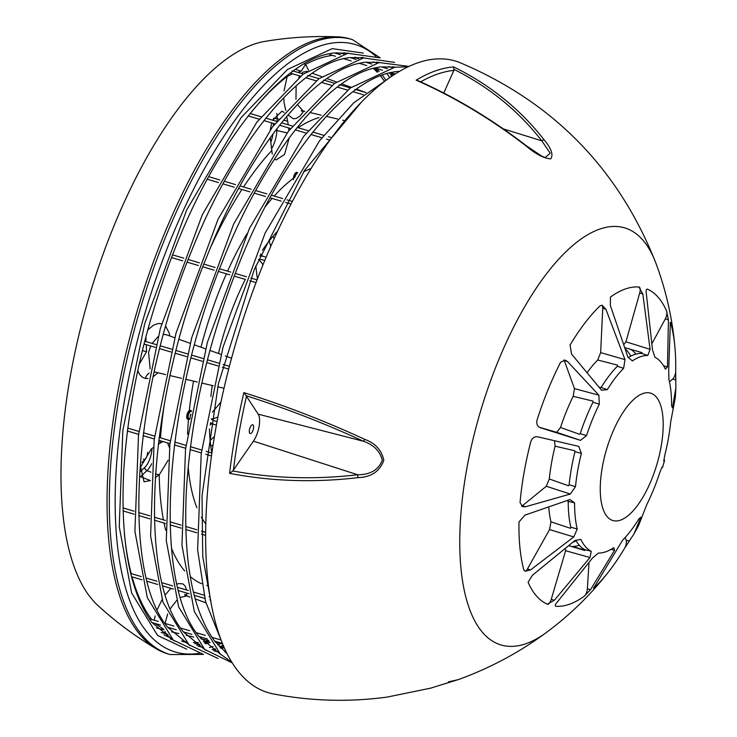 <?xml version="1.0" encoding="UTF-8"?>
<svg xmlns="http://www.w3.org/2000/svg" width="737" height="737" viewBox="0 0 737 737"><rect width="100%" height="100%" fill="white"/><g stroke="black" fill="none" stroke-linecap="round" stroke-linejoin="round"><path stroke-width="1.11" d="M361.25 57.477A308.692 122.102 -73.5 0 1 361.83 57.891A1.152 1.041 125.6 0 1 362.005 57.569M361.83 57.891L361.194 57.891L361.701 58.223M332.433 55.376A304.344 120.38 106.5 0 0 305.634 64.386L301.175 71.213L297.831 72.373M292.598 73.82L287.181 76.455A304.344 120.38 106.5 0 0 250.165 113.526M259.157 119.182L248.212 115.939A304.344 120.38 106.5 0 0 247.715 116.575M145.898 336.791L145.981 341.59M146.285 344.667L146.497 351.752L139.146 364.373M124.332 532.915A304.344 120.38 106.5 0 0 131.204 573.607M132.07 576.859A304.344 120.38 106.5 0 0 151.73 619.495M155.175 623.511L163.31 629.048M165.07 631.333L165.088 632.401L166.562 633.894A304.344 120.38 106.5 0 0 168.064 634.879M283.57 120.214L287.706 121.209L288.167 124.783M288.563 127.888L288.904 130.55M270.239 137.561L272.248 154.116M274.579 158.943L276.108 159.993L284.519 154.466L289.319 137.644M140.389 476.719A2.874 2.183 -133.1 0 0 140.445 476.738L150.459 480.57L144.056 481.805L140.638 466.899L151.343 448.916L153.259 447.599M158.28 444.153L162.877 441.527M155.479 473.891L159.229 474.868L168.073 460.303M169.464 447.663L167.575 442.919M147.603 452.38A5.362 2.119 -73.5 0 1 144.94 459.575L141.965 462.366M380.283 57.91L352.36 39.577L350.103 38.904A320.706 126.856 106.5 0 0 337.666 36.85A320.706 126.856 106.5 0 0 141.744 296.081A320.706 126.856 106.5 0 0 146.359 641.374A320.706 126.856 106.5 0 0 156.345 648.846A320.706 126.856 106.5 0 0 167.898 653.894L170.155 654.567L203.559 654.392M271.713 150.634A244.048 96.529 106.5 0 0 243.551 186.977M241.911 189.483A244.048 96.529 106.5 0 0 210.782 247.015M164.425 403.471A244.048 96.529 106.5 0 0 160.473 437.815M160.251 440.744A244.048 96.529 106.5 0 0 160.104 442.909M287.706 121.209L286.629 116.52M284.113 112.383L281.921 111.223L272.626 120.177M271.686 122.895L270.276 129.823M318.974 117.625A244.048 96.529 106.5 0 0 298.098 127.722M190.22 576.537A244.048 96.529 106.5 0 0 201.68 583.722M206.655 585.408A244.048 96.529 106.5 0 0 208.451 585.832M186.627 595.846L186.747 593.064M186.516 589.996L185.273 586.191L182.951 583.897L178.667 583.584L176.963 584.155M182.186 641.024L181.569 640.868A304.344 120.38 106.5 0 0 182.186 641.024A304.344 120.38 106.5 0 0 185.881 641.816M193.389 642.526A304.344 120.38 106.5 0 0 197.903 642.434M203.467 641.807A304.344 120.38 106.5 0 0 208.728 640.729M384.18 80.895A304.344 120.38 106.5 0 0 380.384 75.856M377.178 72.189A304.344 120.38 106.5 0 0 373.355 68.421M358.606 58.831A304.344 120.38 106.5 0 0 355.077 57.486A304.344 120.38 106.5 0 0 354.469 57.283M283.745 97.68L284.086 102.811L285.781 110.439M287.983 114.935L293.289 118.768L296.246 118.473L300.208 115.847L303.773 111.057M308.517 70.236L305.763 64.552L304.095 63.87M286.38 76.187L287.181 76.455L284.031 90.863M137.745 370.711L139.652 374.543L142.223 377.141L145.355 378.45L148.045 378.532M153.13 376.718L158.04 372.765M169.851 336.017L169.169 332.875L165.724 326.344M161.679 323.773L158.621 323.469L153.701 325.035L147.722 330.01M170.864 588.356L165.318 594.695M162.076 599.623L157.193 609.702M155.157 615.92L154.208 620.222M159.229 474.868A244.048 96.529 106.5 0 0 163.457 519.889M164.084 523.067A244.048 96.529 106.5 0 0 165.705 530.179M171.481 548.254A244.048 96.529 106.5 0 0 184.674 570.917M158.805 475.162L155.249 477.475M311.078 168.533A192.937 76.316 106.5 0 0 303.626 171.822A192.937 76.316 -73.5 0 1 311.078 168.533M293.363 178.326A192.937 76.316 106.5 0 0 274.21 196.06A192.937 76.316 -73.5 0 1 293.363 178.326M272.11 198.437A192.937 76.316 106.5 0 0 265.191 206.876A192.937 76.316 -73.5 0 1 272.11 198.437M246.941 233.841A192.937 76.316 106.5 0 0 227.586 271.17A192.937 76.316 -73.5 0 1 246.941 233.841M226.406 273.814A192.937 76.316 106.5 0 0 200.989 347.21A192.937 76.316 -73.5 0 1 226.406 273.814M193.555 381.121A192.937 76.316 106.5 0 0 189.317 410.546A192.937 76.316 -73.5 0 1 193.555 381.121M188.479 419.408A192.937 76.316 106.5 0 0 187.576 434.231A192.937 76.316 -73.5 0 1 188.479 419.408M188.184 466.779A192.937 76.316 106.5 0 0 196.926 507.784A192.937 76.316 -73.5 0 1 188.184 466.779M201.33 517.116A192.937 76.316 106.5 0 0 205.78 523.933A192.937 76.316 -73.5 0 1 201.33 517.116M165.07 623.447L167.64 613.967M170.339 608.661L176.567 600.581M180.418 597.449L186.793 595.911L184.812 594.335L185.07 595.689M154.788 372.001L154.19 371.853A9.185 7.803 100.7 0 1 154.484 371.936L165.585 374.543M150.145 368.859L148.552 352.314L150.772 346.003M152.144 343.414L158.105 336.588M163.457 334.432L166.415 334.782M295.97 99.292L296.136 85.824M298.706 77.634L299.637 75.911M301.47 73.451L303.036 72.125L306.914 71.36M303.045 110.891L297.352 104.497M337.666 36.85C313.234 35.818 288.968 37.338 264.859 41.401A299.572 118.491 106.5 0 0 89.334 296.025A299.572 118.491 106.5 0 0 97.708 605.307A299.572 118.491 106.5 0 0 97.763 605.372C115.773 621.908 135.295 636.399 156.345 648.846M216.42 424.973A87.583 34.639 -73.5 0 1 214.817 424.65A87.583 34.639 -73.5 0 1 210.515 422.67M259.885 256.025A87.583 34.639 -73.5 0 1 264.574 256.716A87.583 34.639 -73.5 0 1 266.094 257.314M264.74 260.557A84.036 33.239 106.5 0 0 263.671 260.152A84.036 33.239 106.5 0 0 258.429 259.47M211.169 418.985A84.036 33.239 106.5 0 0 215.932 421.278A84.036 33.239 106.5 0 0 217.056 421.509M211.851 453.043A146.433 57.919 -73.5 0 1 209.455 428.897M210.874 396.497A146.433 57.919 -73.5 0 1 212.256 385.525M218.465 353.493A146.433 57.919 -73.5 0 1 245.31 279.415M262.39 250.23A146.433 57.919 -73.5 0 1 277.609 231.225M295.058 176.917A3.676 1.456 -73.5 0 1 296.836 173.748A3.676 1.456 -73.5 0 1 297.085 173.61M294.468 177.884A4.597 1.815 -73.5 0 1 296.919 172.909A4.597 1.815 -73.5 0 1 297.684 172.661L296.808 172.384A4.597 1.815 -73.5 0 0 295.906 172.615A4.597 1.815 -73.5 0 0 293.372 179.708M190.625 415.447L190.717 414.959M190.238 417.649A2.874 1.133 -73.5 0 1 190.183 416.451A2.874 1.133 -73.5 0 1 190.874 414.074M190.091 418.552L188.958 418.588A3.676 1.456 -73.5 0 1 188.193 416.23A3.676 1.456 -73.5 0 1 190.22 411.697A3.676 1.456 -73.5 0 1 191.04 411.559L191.298 411.697M190.063 418.699A4.597 1.815 -73.5 0 1 188.598 419.445A4.597 1.815 -73.5 0 1 187.76 416.525A4.597 1.815 -73.5 0 1 191.205 410.638A4.597 1.815 -73.5 0 1 191.473 410.776M188.598 419.445L187.585 419.15A4.597 1.815 -73.5 0 1 186.747 416.23A4.597 1.815 -73.5 0 1 190.192 410.334L191.205 410.638M573.128 542.22A103.364 40.885 106.5 0 0 576.094 540.82M630.826 356.091A103.364 40.885 106.5 0 0 625.842 349.458M448.317 681.9L457.834 679.744L430.519 688.183A2.874 0.58 74.7 0 0 430.537 688.183L459.188 679.274C490.52 667.851 519.603 652.245 546.421 632.457A217.516 86.036 -73.5 0 1 526.163 643.631A217.516 86.036 -73.5 0 1 466.493 470.409A217.516 86.036 -73.5 0 1 599.476 229.198A217.516 86.036 -73.5 0 1 655.866 263.081C618.61 168.92 553.303 102.102 459.934 62.636A329.393 130.292 -73.5 0 0 417.216 63.032A329.393 130.292 -73.5 0 0 223.569 390.159A329.393 130.292 -73.5 0 0 272.93 693.83C310.867 701.182 348.988 702.26 387.284 697.055L386.428 697.174M430.519 688.183L387.284 697.055M416.138 80.167C454.609 97.164 491.358 119.182 526.402 146.212C535.707 154.116 543.805 158.344 550.696 158.879C553.561 154.89 551.387 148.579 544.201 139.938C520.092 109.048 489.912 84.709 453.67 66.92A326.896 129.307 106.5 0 0 435.364 70.918A326.896 129.307 106.5 0 0 416.138 80.167L417.759 80.563C455.788 97.487 492.058 119.274 526.577 145.926L526.402 146.212M232.791 470.952L253.417 441.15A17.227 6.817 106.5 0 0 258.19 414.157L363.571 441.306C373.88 444.955 380.117 451.284 382.282 460.284C378.468 469.92 370.26 474.748 357.657 474.757C315.021 479.741 273.445 478.488 232.929 470.98L229.585 473.347C271.225 481.353 314.026 482.79 357.998 477.65C371.07 477.207 379.675 471.468 383.802 460.422C381.729 450.261 375.382 443.241 364.769 439.372C324.962 420.993 284.657 405.405 243.864 392.618L246.241 395.769C285.864 408.316 324.971 423.499 363.571 441.306L364.769 439.372M544.201 139.938A2.874 1.336 142.2 0 0 541.778 140.813L550.217 153.213L545.168 157.598L541.603 156.041L526.577 145.926M443.766 93.019L453.881 70.411L453.67 66.92M258.19 414.157L246.094 395.723M253.417 441.15L357.657 474.757L357.998 477.65M250.691 433.559A4.597 1.815 -73.5 0 1 250.156 433.586A4.597 1.815 -73.5 0 1 249.557 429.284A4.597 1.815 -73.5 0 1 252.238 424.807A4.597 1.815 -73.5 0 1 252.773 424.779A4.597 1.815 -73.5 0 1 253.371 429.081A4.597 1.815 -73.5 0 1 250.691 433.559M666.58 311.014L668.431 319.867L667.473 366.998L665.364 369.136A102.342 40.48 106.5 0 0 654.926 357.252L652.503 349.937L646.469 294.846C645.787 291.023 646.082 289.116 647.353 289.107L647.224 289.061A5.739 2.275 -73.5 0 1 647.353 289.107A165.447 65.446 -73.5 0 1 666.58 311.014A5.739 2.275 -73.5 0 1 665.327 318.891L652.245 343.046M663.493 365.681L667.473 366.998M636.003 354.11A103.364 40.885 106.5 0 0 630.715 349.347M670.283 322.355A5.739 2.275 -73.5 0 1 670.845 323.377A165.447 65.446 -73.5 0 1 675.046 348.748A165.447 65.446 -73.5 0 1 675.691 371.365A5.739 2.275 -73.5 0 1 672.734 378.993L669.472 381.84M675.691 371.365L675.875 387.773L672.466 407.902L671.582 405.608A102.342 40.48 106.5 0 0 668.956 379.573L668.689 370.527L670.274 325.201C670.062 322.143 670.255 321.535 670.845 323.377L670.375 322.272M664.092 459.271L664.553 460.422L663.733 461.076L664.82 455.116A102.342 40.48 106.5 0 0 670.698 421.914L675.359 397.289L675.875 387.773M625.252 537.411L626.174 540.239A5.739 2.275 -73.5 0 1 624.617 548.217A165.447 65.446 -73.5 0 1 609.177 571.064A165.447 65.446 -73.5 0 1 594.566 587.509C593.055 588.863 593.193 588.338 594.971 585.943L622.553 540.249A102.342 40.48 106.5 0 0 638.859 518.931L640.904 517.19L634.032 533.809L638.482 525.748L646.874 504.403A102.342 40.48 106.5 0 0 659.679 472.924L661.992 467.092L662.517 467.47L661.826 467.534M593.534 588.301L594.566 587.509A5.739 2.275 -73.5 0 1 593.525 588.135M634.032 533.809L624.617 548.217M555.762 606.275A5.739 2.275 -73.5 0 1 555.551 606.238L555.762 606.275C554.657 605.713 555.403 604.008 558.01 601.171L592.382 558.112L598.38 553.063A102.342 40.48 106.5 0 0 613.82 547.619L614.547 550.29L590.512 589.701L584.211 596.233A165.447 65.446 -73.5 0 1 555.762 606.275M584.874 550.171L572.538 546.421A103.364 40.885 106.5 0 0 579.356 545.297M611.019 549.369L614.547 550.29M588.983 563.086L587.371 588.835A5.739 2.275 -73.5 0 1 584.211 596.233M528.097 582.267L532.409 575.247L575.007 540.451L580.83 539.41A102.342 40.48 106.5 0 0 591.258 551.294L589.978 557.513L554.371 600.268L547.324 604.174A165.447 65.446 -73.5 0 1 528.097 582.267M569.222 545.813L584.856 550.521L584.902 549.664A102.59 40.581 -73.5 0 1 575.8 540.313M584.902 549.664L591.258 551.294M565.472 549.185L565.611 550.705L589.978 557.513M565.611 550.705L551.248 599.347A5.739 2.275 -73.5 0 1 547.398 604.202A5.739 2.275 -73.5 0 1 547.324 604.174L547.398 604.202M518.995 521.925L525.03 515.099L570.014 499.548L574.602 502.938A102.342 40.48 106.5 0 0 577.237 528.973L573.791 536.923L530.576 569.913L525.159 571.267L523.841 569.904A165.447 65.446 -73.5 0 1 518.995 521.925M548.789 507.618A103.364 40.885 106.5 0 0 550.963 521.842L570.53 528.328L570.862 527.241A102.59 40.581 -73.5 0 1 568.236 501.28L567.158 500.718M568.236 501.28L574.602 502.938M570.862 527.241L577.237 528.973M550.963 521.842L549.544 529.599L573.791 536.923M549.544 529.599L527.471 568.927A5.739 2.275 -73.5 0 1 524.901 571.166M530.88 441.408C532.344 437.824 534.675 436.304 537.853 436.857L578.748 446.373L581.373 453.43A102.342 40.48 106.5 0 0 575.496 486.632L570.318 494.039L525.49 506.77L522.588 506.678L520.055 502.606A165.447 65.446 -73.5 0 1 530.88 441.408M554.51 440.754L555.108 446.161A103.364 40.885 106.5 0 0 549.305 478.986L568.577 485.794L569.139 484.78A102.59 40.581 -73.5 0 1 574.998 451.661L574.777 450.768L555.108 446.161M574.998 451.661L581.373 453.43M569.139 484.78L575.496 486.632M549.305 478.986L546.283 486.273L570.318 494.039M546.283 486.273L522.413 505.748A5.739 2.275 -73.5 0 1 521.603 506.181M563.925 359.997A5.739 2.275 -73.5 0 1 564.312 360.669L574.482 388.62L598.868 395.161L599.319 404.152A102.342 40.48 106.5 0 0 586.514 435.622L580.48 440.358L540.396 427.736M540.304 427.7L540.479 427.764C537.476 426.603 536.306 424.125 536.969 420.311A165.447 65.446 -73.5 0 1 560.571 362.291L565.095 360.126L567.444 361.48L598.868 395.161M574.482 388.62L573.174 396.331A103.364 40.885 106.5 0 0 560.516 427.451L579.531 434.305L580.203 433.642A102.59 40.581 -73.5 0 1 592.972 402.255L593.036 401.103L573.174 396.331M592.972 402.255L599.319 404.152M580.203 433.642L586.514 435.622M560.516 427.451L556.702 432.324L580.48 440.358M556.702 432.324L539.502 427.331M601.797 305.219A5.739 2.275 -73.5 0 1 602.737 308.306L600.655 352.618L624.985 359.647L623.64 368.297A102.342 40.48 106.5 0 0 607.334 389.615L601.576 390.251L571.534 354.055L570.06 345.073A165.447 65.446 -73.5 0 1 600.121 305.781L602.12 305.275L605.869 309.172L624.985 359.647M600.655 352.618L597.707 359.988A103.364 40.885 106.5 0 0 587.472 372.231M599.374 387.293L601.079 387.542A102.59 40.581 -73.5 0 1 617.339 366.28L617.643 365.174L597.707 359.988M617.339 366.28L623.64 368.297M601.079 387.542L607.334 389.615M628.302 357.473A102.59 40.581 -73.5 0 1 641.577 353.392L642.01 352.618L625.372 347.8M639.08 287.034A5.739 2.275 -73.5 0 1 639.707 293.013L625.934 341.802L650.098 349.338L647.805 355.483A102.342 40.48 106.5 0 0 640.342 356.782A102.342 40.48 106.5 0 0 632.374 360.927L627.933 357.159L610.328 305.404L610.466 297.048A165.447 65.446 -73.5 0 1 625.225 289.033A165.447 65.446 -73.5 0 1 638.924 287.006L639.08 287.034M638.924 287.006L642.83 293.934L650.098 349.338M625.934 341.802L624.267 344.032M641.577 353.392L647.805 355.483M642.922 393.549A66.431 26.274 106.5 0 0 600.655 497.466A66.431 26.274 106.5 0 0 651.609 479.483A66.431 26.274 106.5 0 0 642.922 393.549M329.734 53.718A1.437 0.571 106.5 0 0 329.992 54.649L335.473 56.27M332.12 53.11L333.087 52.981M347.79 57.753L348.767 57.624M363.47 62.396L364.437 62.267M379.14 67.039L380.117 66.91M394.82 71.692L395.797 71.553M292.709 71.296L292.138 70.844M308.379 75.939L307.817 75.487M324.059 80.591L323.497 80.13M339.729 85.234L339.167 84.773M355.409 89.877L354.847 89.426M158.234 621.42L149.491 618.831A1.437 0.571 106.5 0 0 149.325 618.84M151.951 622.498L151.546 621.964C129.776 591.618 120.481 541.861 123.641 472.666C128.127 398.459 145.511 323.119 175.775 246.628C218.76 137.976 284.123 58.573 332.995 53.165M167.631 627.15L167.216 626.607C121.384 570.917 132.236 393.816 191.445 251.271C234.44 142.628 299.802 63.216 348.665 57.808M183.301 631.793L182.896 631.25C137.064 575.56 147.916 398.459 207.125 255.914C250.11 147.271 315.473 67.859 364.345 62.452M198.981 636.436L198.575 635.893C152.734 580.203 163.586 403.111 222.804 260.566C265.79 151.914 331.153 72.502 380.025 67.095M214.66 641.079L214.246 640.536C192.486 610.199 183.181 560.433 186.341 491.247C190.837 417.041 208.212 341.692 238.475 265.209C281.46 156.557 346.832 77.145 395.695 71.738M357.334 58.306A305.763 120.942 106.5 0 0 355.492 57.256M346.639 53.469A305.763 120.942 106.5 0 0 343.875 52.696M336.348 52.788A304.611 120.49 -73.5 0 1 344.004 53.958M381.95 77.846A309.844 122.554 106.5 0 0 380.614 75.764M377.906 71.894A309.844 122.554 106.5 0 0 374.875 68.053M196.41 644.912A309.844 122.554 106.5 0 0 199.515 644.285M204.554 642.95A309.844 122.554 106.5 0 0 209.179 641.374M198.364 642.977A308.692 122.102 -73.5 0 1 194.78 643.668M170.984 637.947A304.611 120.49 -73.5 0 1 163.918 634.76M170.183 638.933A305.763 120.942 106.5 0 0 172.919 639.79M182.619 641.457A305.763 120.942 106.5 0 0 184.526 641.558M301.175 71.213L295.519 69.324M146.497 351.752L142.388 350.554M163.909 629.849L156.52 627.952M166.562 633.894L161.2 632.521M271.511 148.874A17.458 6.9 106.5 0 0 276.854 130.486A2.874 1.474 1.6 0 0 275.62 130.348M272.957 133.931A14.593 5.776 -73.5 0 1 270.765 142.232M287.08 132.955L276.854 130.486L276.9 128.662M277.112 120.914L277.176 118.666A2.874 1.474 1.6 0 0 273.51 119.256L273.482 120.426M273.399 123.401L273.335 125.769M273.519 118.169A14.593 5.776 -73.5 0 1 273.51 119.256M278.623 119.016L277.176 118.666A17.458 6.9 106.5 0 0 276.688 113.461M151.969 448.483A14.593 5.776 -73.5 0 1 144.719 467.498A2.874 2.183 -133.1 0 0 146.967 470.63A17.458 6.9 106.5 0 0 151.647 463.757M144.719 467.498L139.975 471.938M140.408 476.775A17.458 6.9 106.5 0 0 140.445 476.738L146.967 470.63L150.993 472.177M148.303 327.901L149.454 328.214M272.893 236.476A115.092 45.528 -73.5 0 1 274.219 238.622M213.057 445.074A115.092 45.528 -73.5 0 1 210.773 446.152M211.491 451.016A118.537 46.892 106.5 0 0 212.21 450.749M276.596 233.408A118.537 46.892 106.5 0 0 276.145 232.791M199.156 653.323A316.79 125.308 -73.5 0 1 153.996 639.624A316.79 125.308 -73.5 0 1 164.204 256.098A316.79 125.308 -73.5 0 1 375.999 56.417M389.633 72.917A316.79 125.308 -73.5 0 1 391.679 76.307M223.136 645.179A316.79 125.308 -73.5 0 1 219.571 646.902M215.103 648.827A316.79 125.308 -73.5 0 1 213.306 649.518M352.36 39.577A320.706 126.856 106.5 0 0 148.92 281.727A320.706 126.856 106.5 0 0 148.616 642.038A320.706 126.856 106.5 0 0 170.155 654.567M143.319 459.123L144.94 459.575M145.355 378.45A9.185 7.803 100.7 0 1 149.215 373.069M210.119 424.954A108.532 42.93 106.5 0 0 211.372 423.729M261.184 255.601A108.532 42.93 106.5 0 0 260.806 253.897M262.98 264.85A84.423 33.395 106.5 0 0 258.521 259.47M211.243 419.04A84.423 33.395 106.5 0 0 217.922 416.958M243.864 392.618A326.896 129.307 106.5 0 0 229.585 473.347M420.661 81.862A324.059 128.183 -73.5 0 1 453.881 70.411M503.408 128.938L541.778 140.813C518.406 110.854 489.239 87.095 454.278 69.527L454.149 69.462M233.399 470.307A324.059 128.183 -73.5 0 1 246.508 396.184M665.327 318.891L668.431 319.867M672.734 378.993L675.811 380.016M626.174 540.239L629.306 541.05M587.371 588.835L590.512 589.701M551.248 599.347L554.371 600.268M527.471 568.927L530.576 569.913M522.413 505.748L525.49 506.77M564.312 360.669L567.444 361.48M602.737 308.306L605.869 309.172M639.707 293.013L642.83 293.934M361.812 58.195L362.761 57.283M220.492 647.86L223.587 646.257M392.646 75.653L390.988 72.723M174.724 337.767L166.369 334.745M307.237 71.461L306.693 71.305M301.875 110.458L301.23 110.992L304.796 111.296M355.077 57.486L354.479 57.283M205.881 602.774L195.185 598.932M189.916 597.034L186.793 595.911M222.592 643.871L215.536 642.213M208.626 640.591L200.805 638.749M193.757 637.09L186.139 635.294M178.916 633.599L171.518 631.858M365.819 92.521L356.45 89.149M351.227 87.279L341.701 83.852M336.45 81.964L326.961 78.555M321.682 76.657L312.23 73.258M344.842 120.721L342.696 120.214M337.574 119.007L326.298 116.354M321.175 115.156L309.899 112.503M231.556 358.2L225.356 355.971M221.017 354.405L209.925 350.425M205.586 348.859L194.494 344.879M190.155 343.313L179.063 339.333M223.993 388.279L217.701 386.805M213.233 385.746L201.818 383.065M197.35 382.015L185.936 379.334M181.468 378.284L170.063 375.594M210.137 440.468L214.421 436.497M270.691 246.563L269.263 240.898M264.574 256.716L260.207 255.278M214.817 424.65L210.377 423.471M257.379 279.047L255.767 265.873M212.422 412.167L220.953 402.006M655.866 263.081C666.193 290.756 672.586 319.314 675.046 348.748M546.421 632.457C570.162 614.879 591.083 594.418 609.177 571.064M664.553 460.422L662.517 467.47M392.508 67.611L388.924 66.542M376.828 62.958L373.244 61.899M398.505 71.95L396.847 71.461M387.542 68.707L381.167 66.818M371.872 64.064L365.497 62.175M356.192 59.421L349.817 57.532M340.512 54.778L334.147 52.889M395.216 73.976L390.757 72.65M382.494 70.208L375.078 68.007M366.823 65.565L359.407 63.364M351.144 60.922L343.728 58.72M366.022 92.586L355.86 89.573M350.351 87.933L340.19 84.93M334.672 83.29L324.51 80.287M319.001 78.647L308.84 75.635M303.322 74.004L293.16 70.992M363.23 94.751L352.977 91.71M347.551 90.107L337.297 87.067M331.88 85.455L321.627 82.424M316.201 80.812L305.947 77.781M300.521 76.169L290.277 73.129M331.705 137.681L328.509 136.732M323.764 135.322L312.838 132.089M308.084 130.679L297.158 127.446M292.405 126.036L281.479 122.803M276.734 121.393L265.808 118.16M261.055 116.75L250.129 113.507M329.918 140.141L326.592 139.155M321.857 137.755L310.913 134.512M306.177 133.111L295.242 129.869M290.507 128.468L279.563 125.226M274.827 123.825L263.883 120.582M292.359 201.441L287.089 199.874M282.584 198.539L271.409 195.231M266.905 193.895L255.739 190.588M251.225 189.252L240.059 185.945M235.554 184.609L224.38 181.302M219.875 179.966L208.709 176.65M291.004 204.029L285.68 202.454M281.175 201.118L270.009 197.811M265.504 196.475L254.329 193.168M249.825 191.832L238.65 188.525M234.154 187.189L222.979 183.872M218.474 182.546L207.3 179.229M257.056 279.894L250.902 278.079M246.48 276.762L235.223 273.427M230.801 272.119L219.543 268.784M215.13 267.476L203.873 264.141M199.451 262.833L188.193 259.498M183.78 258.19L172.522 254.855M256.034 282.593L249.861 280.76M245.439 279.452L234.182 276.117M229.769 274.809L218.511 271.474M214.089 270.166L202.832 266.831M198.419 265.523L187.161 262.188M182.739 260.88L171.481 257.545M229.4 366.298L223.118 364.437M218.705 363.129L207.438 359.794M203.034 358.486L191.767 355.151M187.355 353.843L176.088 350.508M171.684 349.2L160.417 345.865M156.004 344.557L144.738 341.222M228.682 369.08L222.399 367.219M217.995 365.921L206.728 362.576M202.316 361.268L191.049 357.933M186.645 356.625L175.378 353.29M170.966 351.982L159.699 348.647M155.295 347.339L144.028 344.004M211.878 453.052L206.148 451.348M201.689 450.031L190.468 446.705M186.01 445.388L174.798 442.062M170.339 440.744L159.118 437.419M154.659 436.092L143.448 432.776M138.98 431.449L127.768 428.133M211.473 455.927L205.78 454.232M201.312 452.914L190.1 449.588M185.641 448.271L174.429 444.945M169.961 443.628L158.75 440.302M154.291 438.976L143.079 435.659M138.611 434.333L127.4 431.016M205.632 532.381L201.404 531.128M196.779 529.756L185.724 526.485M181.099 525.112L170.044 521.842M165.429 520.469L154.374 517.199M149.749 515.826L138.694 512.547M134.079 511.183L123.024 507.904M205.614 535.375L201.477 534.141M196.843 532.768L185.798 529.498M181.164 528.125L170.118 524.855M165.493 523.482L154.448 520.211M149.814 518.839L138.768 515.568M134.134 514.196L123.097 510.925M210.036 596.961L209.068 596.684M204.002 595.174L193.398 592.032M188.322 590.53L177.718 587.389M172.651 585.887L162.048 582.746M156.972 581.244L146.368 578.103M141.301 576.601L130.689 573.46M210.552 600.111L209.879 599.918M204.757 598.398L194.2 595.266M189.087 593.755L178.529 590.623M173.407 589.112L162.849 585.979M157.736 584.469L147.179 581.336M142.057 579.816L131.499 576.693M220.943 640.002L211.97 637.339M205.264 635.349L196.3 632.696M189.593 630.706L180.62 628.053M173.914 626.063L164.941 623.41M222.408 643.429L214.679 641.135L227.042 653.664M207.576 639.034L199.008 636.492M191.906 634.391L183.329 631.849M176.226 629.748L167.658 627.205M160.555 625.096L151.979 622.562M218.106 651.978L213.638 650.651M202.426 647.326L197.958 646.008M186.756 642.682L182.288 641.365M389.735 77.643L386.962 73.626M377.455 62.848L376.625 62.092M363.295 53.082L332.147 48.642L287.458 69.508L241.192 117.515L186.728 209.879L144.655 323.875L122.83 430.491L119.247 526.688L131.619 592.963L157.626 635.487L186.682 649.186M209.455 647.501L213.067 646.469M217.719 644.857L221.054 643.512M385.82 80.047L382.346 75.119M379.288 71.351L376.635 68.467M362.89 58.02L361.968 57.55M196.466 644.949L199.856 644.654M205.347 643.751L210.045 642.581M151.997 622.562L174.291 641.006M334.441 52.972L348.444 53.202M387.588 79.181L353.732 102.811L319.572 140.73L265.108 233.104L223.035 347.099L201.21 453.716L197.627 549.913L205.54 601.493L221.266 640.536M211.795 606.809L202.767 556.721L202.021 495.89L218.401 383.728L254.154 269.853L304.519 170.431L361.277 102.296M393.134 67.491L392.296 66.735M378.975 57.726L347.827 53.285L303.128 74.151L256.872 122.158L202.399 214.522L160.334 328.518L138.51 435.134L134.917 531.331L147.299 597.606L173.306 640.131L202.362 653.839M225.135 652.144L226.158 651.877M393.917 74.815L392.314 73.11M378.569 62.663L377.648 62.194M212.136 649.592L215.536 649.306M221.017 648.394L224.195 647.648M167.677 627.215L189.971 645.649M350.112 57.615L364.124 57.845M408.16 66.781L394.848 67.224L350.158 88.081L303.902 136.087L249.428 228.452L207.364 342.447L185.54 449.073L181.947 545.269L194.319 611.535L220.326 654.069L231.768 662.139M397.142 71.553L399.583 71.323M394.645 62.369L363.498 57.928L318.808 78.795L272.543 126.801L218.078 219.165L176.005 333.161L154.19 439.777L150.597 535.974L162.969 602.249L188.976 644.783L218.032 658.482M394.24 67.316L393.328 66.837M183.356 631.858L205.641 650.292M365.792 62.258L379.795 62.488M408.989 66.394L379.177 62.571L334.487 83.438L288.222 131.444L233.758 223.808L191.684 337.804L169.86 444.42L166.276 540.626L178.649 606.892L204.656 649.426L232.247 662.913M199.027 636.501L221.321 654.935M381.471 66.91L395.474 67.131"/></g></svg>
